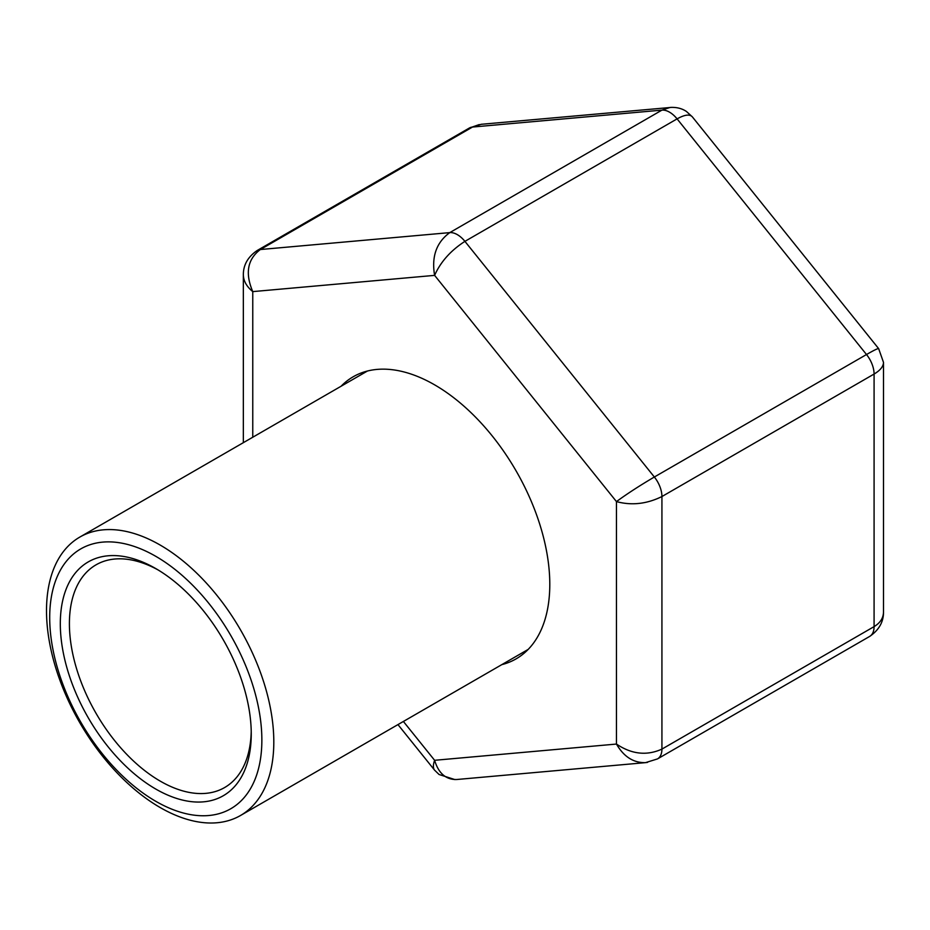 <?xml version="1.0" encoding="UTF-8"?>
<svg xmlns="http://www.w3.org/2000/svg" width="930" height="930" viewBox="0 0 930 930"><rect width="100%" height="100%" fill="white"/><g stroke="black" fill="none" stroke-linecap="round" stroke-linejoin="round"><path stroke-width="1.4" d="M155.787 556.326A150.021 86.618 60 0 1 247.647 793.104A150.021 86.618 60 0 1 63.914 687.026A150.021 86.618 60 0 1 155.787 556.326M160.158 545.05A160.739 92.802 60 0 1 265.155 686.689A160.739 92.802 60 0 1 240.521 815.494A160.739 92.802 60 0 1 79.794 722.691A160.739 92.802 60 0 1 79.794 537.098A160.739 92.802 60 0 1 160.158 545.05M155.787 568.579L155.787 568.579A135.013 77.957 60 0 1 251.251 733.933A135.013 77.957 60 0 1 155.787 789.059A135.013 77.957 60 0 1 60.311 623.693A135.013 77.957 60 0 1 155.787 568.579M251.228 731.259A128.584 74.237 60 0 1 224.618 787.547A128.584 74.237 60 0 1 96.034 713.31A128.584 74.237 60 0 1 96.034 564.836A128.584 74.237 60 0 1 158.088 569.939M341.077 386.241A162.878 94.035 60 0 1 353.179 376.778A162.878 94.035 60 0 1 478.694 420.418A162.878 94.035 60 0 1 549.793 584.331A162.878 94.035 60 0 1 516.057 658.893A162.878 94.035 60 0 1 501.816 664.636M671.971 107.345L481.24 124.295L472.498 127.05L260.342 249.531C247.485 259.238 244.95 273.269 252.762 291.613L252.762 437.228M670.205 107.415L661.928 110.124L472.498 127.05A21.437 12.369 -120 0 0 469.359 128.015L479.276 124.562M403.388 721.459L434.612 760.298L616.462 744.058C631.621 754.277 646.769 755.962 661.928 749.103L661.928 496.539A21.437 12.369 -120 0 0 654.348 477.009L464.919 241.358A21.437 12.369 -120 0 0 449.771 232.616L260.342 249.531A21.437 12.369 -120 0 0 257.203 250.496C247.868 256.889 243.253 265.027 243.346 274.92C243.497 281 246.636 286.568 252.762 291.613L434.612 275.373C431.392 256.61 436.449 242.358 449.771 232.616L661.928 110.124A21.437 12.369 -120 0 1 677.087 118.877L464.919 241.358C450.69 250.577 440.588 261.911 434.612 275.373L616.462 501.596C627.029 493.853 639.654 485.658 654.348 477.009L866.504 354.528L677.087 118.877C684.585 114.681 689.653 113.995 692.304 116.808L878.641 348.622C877.978 348.285 873.933 350.261 866.504 354.528A21.437 12.369 -120 0 1 874.084 374.046C880.222 370.419 883.361 366.536 883.5 362.409L883.5 612.021C883.361 618.066 880.222 622.937 874.084 626.622L874.084 374.046L661.928 496.539C646.769 504.002 631.621 505.688 616.462 501.596L616.462 744.058C623.809 756.764 633.528 762.96 645.618 762.635L456.688 779.514M878.664 348.669L883.5 362.409M456.653 779.514C445.9 779.712 438.553 773.318 434.612 760.298C433.02 764.809 432.985 768.075 434.531 770.098L434.74 770.342M645.629 762.635L647.571 762.367M657.533 758.892A21.437 12.369 -120 0 0 661.928 749.103L874.084 626.622A21.437 12.369 -120 0 1 869.701 636.399M240.521 815.494L528.147 649.431M79.794 537.098L367.42 371.035M257.203 250.496L469.359 128.015M243.346 274.92L243.346 442.657M692.292 116.82L686.491 111.507C681.969 108.426 676.517 107.066 670.17 107.45M397.959 724.598L434.531 770.098L439.041 774.481L454.886 779.584M883.5 612.021C883.593 621.903 878.978 630.04 869.643 636.434L657.487 758.915L645.618 762.612"/></g></svg>
